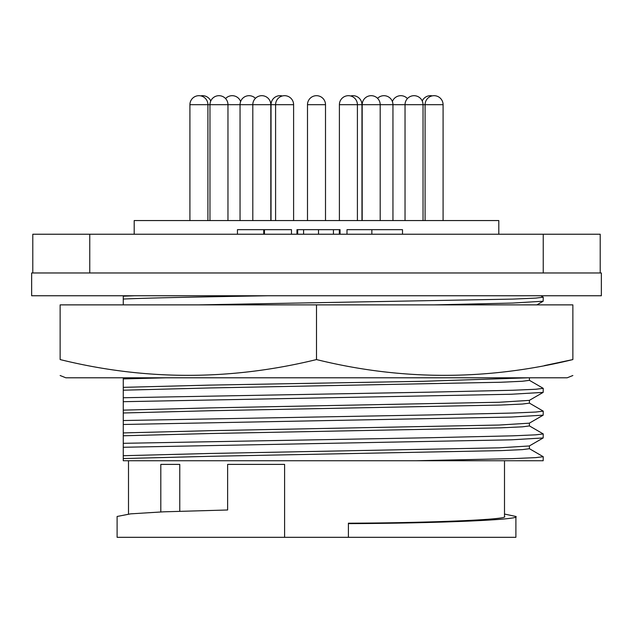 <?xml version="1.0" encoding="UTF-8"?>
<svg xmlns="http://www.w3.org/2000/svg" width="633" height="633" viewBox="0 0 633 633"><rect width="100%" height="100%" fill="white"/><g stroke="black" fill="none" stroke-linecap="round" stroke-linejoin="round"><path stroke-width="0.95" d="M60.135 375.511L65.832 377.798L567.168 377.798L572.865 375.511M316.5 359.568L316.5 304.877L60.135 304.877L60.135 359.568C60.135 380.583 60.135 380.583 60.135 359.568C145.179 380.591 230.634 380.591 316.5 359.568C401.544 380.591 486.999 380.591 572.865 359.568C572.865 380.583 572.865 380.583 572.865 359.568L544.38 365.597M572.865 359.568L572.865 304.877L316.5 304.877M535.043 377.798L529.394 377.798L529.394 380.354L522.383 381.256L500.869 382.253L210.053 387.95L123.261 390.197L123.261 378.906L166.376 377.798M293.601 220.561L293.601 104.682L275.592 104.682L275.592 220.561M270.813 220.561L270.813 104.682L189.916 104.682L189.916 220.561M189.916 104.682A9.004 9.004 0 0 1 198.912 95.686A9.004 9.004 0 0 1 207.917 104.682L207.917 220.561M293.601 104.682A9.004 9.004 0 0 0 284.597 95.686A9.004 9.004 0 0 0 275.592 104.682L271.035 104.682L271.035 220.561M357.408 220.561L357.408 104.682L361.965 104.682L361.965 220.561M325.504 220.561L325.504 104.682L307.496 104.682L307.496 220.561M255.431 98.337A9.004 9.004 0 0 0 240.049 104.682L240.049 220.561M339.399 104.682A9.004 9.004 0 0 1 348.403 95.686A9.004 9.004 0 0 1 357.408 104.682L339.399 104.682L339.399 220.561M443.084 220.561L443.084 104.682L362.187 104.682L362.187 220.561M362.187 104.682A9.004 9.004 0 0 1 371.191 95.686A9.004 9.004 0 0 1 380.196 104.682L380.196 220.561M443.084 104.682A9.004 9.004 0 0 0 434.088 95.686A9.004 9.004 0 0 0 425.083 104.682L425.083 220.561M423.034 220.561L423.034 104.682A9.004 9.004 0 0 0 414.029 95.686A9.004 9.004 0 0 0 405.033 104.682L405.033 220.561M227.967 220.561L227.967 104.682A9.004 9.004 0 0 0 218.971 95.686A9.004 9.004 0 0 0 209.966 104.682L209.966 220.561M270.813 104.682A9.004 9.004 0 0 0 261.809 95.686A9.004 9.004 0 0 0 252.804 104.682L252.804 220.561M377.569 98.337A9.004 9.004 0 0 1 392.951 104.682L392.951 220.561M134.196 234.234L134.196 220.561L498.804 220.561L498.804 234.234M504.501 460.745L504.501 516.473C510.032 519.495 431.421 522.89 348.403 523.206L348.403 523.626C437.142 523.325 521.916 519.701 515.895 516.473L504.501 514.059M128.499 514.059L128.499 460.745M160.814 511.947L160.814 464.393L179.772 464.393L179.772 511.203M348.403 523.626L348.403 537.314L117.105 537.314L117.105 516.473L130.643 513.854L163.464 511.828L227.627 509.992L227.627 464.393L284.597 464.393L284.597 537.314M515.895 516.473L515.895 537.314L348.403 537.314M600.211 272.973L543.241 272.973L543.241 234.234L600.211 234.234L600.211 272.973L601.35 272.973L601.35 295.761L31.65 295.761L31.65 272.973L32.789 272.973L32.789 234.234L89.759 234.234L89.759 272.973L32.789 272.973M543.241 272.973L89.759 272.973M415.944 460.745L543.169 460.745L543.241 456.717L535.779 457.619L512.865 458.616L415.944 460.745L123.261 460.745L123.261 447.27L511.306 439.824L543.169 437.957L543.241 433.929L535.779 434.831L512.865 435.828L429.87 437.727L123.261 443.322L123.261 424.482L511.306 417.036L543.169 415.169L543.241 411.141L535.779 412.043L512.865 413.04L429.87 414.939L123.261 420.534L123.261 401.694L511.306 394.248L543.169 392.381L543.241 388.353L535.779 389.255L512.865 390.252L429.87 392.151L123.261 397.746L123.261 390.197M529.315 448.631L543.241 456.717M123.261 304.877L123.261 299.045C152.102 297.779 205.543 296.853 268.234 295.761L525.176 295.761M540.827 295.761L543.241 297.201L535.779 298.103L512.865 299.1L198.343 304.877M433.898 304.877L512.572 303.057L543.169 301.229L543.241 297.201M123.261 299.306L123.261 302.155M123.261 377.798L123.261 378.906M123.261 387.349L210.053 385.101L422.947 381.303L528.595 377.798M529.315 380.267L543.241 388.353M123.261 382.91L123.261 378.961M123.261 397.746L123.261 401.694M123.261 410.137L210.053 407.889L499.302 402.248L529.315 400.388L543.169 392.381M123.261 412.985L210.053 410.738L500.869 405.041L522.383 404.044L529.394 403.142L529.394 400.341M529.315 403.055L543.241 411.141M123.261 405.698L123.261 401.749M123.261 420.534L123.261 424.537M123.261 432.925L210.053 430.677L499.302 425.036L529.315 423.176L543.169 415.169M123.261 435.773L210.053 433.526L500.869 427.829L522.383 426.832L529.394 425.93L529.394 423.129M529.315 425.843L543.241 433.929M123.261 416.095L123.261 418.453M123.261 443.322L123.261 447.27M123.261 455.713L210.053 453.465L499.302 447.824L529.315 445.964L543.169 437.957M123.261 458.561L210.053 456.314L500.869 450.617L522.383 449.62L529.394 448.718L529.394 445.917M123.261 438.883L123.261 441.241M123.261 299.045L123.261 296.197L134.655 295.761M123.261 296.197L123.261 295.761M543.241 234.234L89.759 234.234M291.481 234.234L291.481 229.676L264.459 229.676L264.459 234.234M264.459 229.676L263.732 229.676L263.732 234.234M263.732 229.676L237.438 229.676L237.438 234.234M402.501 234.234L402.501 229.676L371.848 229.676L371.848 234.234M371.848 229.676L346.995 229.676L346.995 234.234M340.056 234.234L340.056 229.676L339.32 229.676L339.32 234.234M339.32 229.676L333.425 229.676L333.425 234.234M333.425 229.676L318.51 229.676L318.51 234.234M318.51 229.676L303.595 229.676L303.595 234.234M303.595 229.676L297.692 229.676L297.692 234.234M297.692 229.676L296.964 229.676L296.964 234.234M282.318 95.979A9.004 9.004 0 0 0 271.035 104.682M361.965 104.682A9.004 9.004 0 0 0 350.682 95.979M432.26 95.868A9.004 9.004 0 0 0 422.235 100.979M325.504 104.682A9.004 9.004 0 0 0 316.5 95.686A9.004 9.004 0 0 0 307.496 104.682M407.423 98.574A9.004 9.004 0 0 0 392.381 101.533M240.619 101.533A9.004 9.004 0 0 0 225.577 98.574M210.765 100.979A9.004 9.004 0 0 0 200.74 95.868M543.169 301.229L536.855 304.877"/></g></svg>
